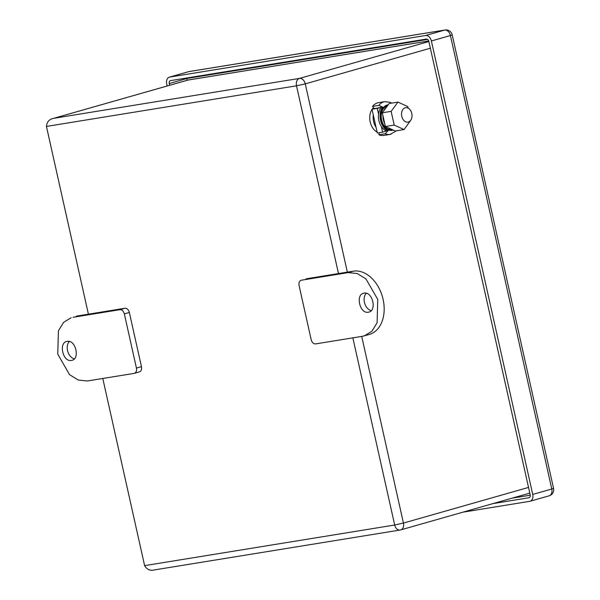<?xml version="1.0" encoding="UTF-8"?>
<svg xmlns="http://www.w3.org/2000/svg" width="600" height="600" viewBox="0 0 600 600"><rect width="100%" height="100%" fill="white"/><g stroke="black" fill="none" stroke-linecap="round" stroke-linejoin="round"><path stroke-width="0.9" d="M493.043 503.588L528.908 497.76A2.685 1.882 74.1 0 0 529.058 497.73A2.685 1.882 74.1 0 0 530.19 494.842L428.827 41.385A2.685 1.882 74.1 0 0 426.375 39.075L170.542 80.625A2.685 1.882 74.1 0 0 170.392 80.662A2.685 1.882 74.1 0 0 169.26 83.543L186.78 78.547M169.65 85.275L169.26 83.543M167.167 85.98L166.718 83.955A6.345 4.455 -105.9 0 1 169.387 77.137A6.345 4.455 -105.9 0 1 169.748 77.062L425.58 35.505A6.345 4.455 -105.9 0 1 431.37 40.973L532.732 494.43L551.775 489.007A6.345 4.455 74.1 0 1 549.105 495.825A6.345 6.345 0 0 0 553.553 488.34L551.775 489.007L450.42 35.543L452.197 34.875A6.345 6.345 0 0 0 444.99 30L189.15 71.55A6.345 6.345 0 0 0 188.43 71.715A6.345 4.455 74.1 0 1 188.79 71.633A6.345 4.5 -99.2 0 1 189.15 71.55M462.893 512.183L529.702 501.33A6.345 4.455 -105.9 0 0 530.062 501.248A6.345 4.455 -105.9 0 0 532.732 494.43M191.01 77.302L186.773 78.51L187.17 80.28M186.773 78.51L427.59 39.398M529.822 493.207L529.02 493.335M381.337 126.525L382.597 132.157L386.423 130.972A13.785 9.78 80.8 0 1 381.337 126.525A13.785 9.78 -99.2 0 1 378.54 114.023L377.288 108.39L381.142 107.385A13.785 9.78 80.8 0 0 378.54 114.023M382.597 132.157L377.34 133.012L372.022 109.245L377.288 108.39M381.09 107.302L372.022 109.245M375.12 108.36L374.017 108.54L372.562 106.403A16.59 11.775 -99.2 0 1 377.558 102.885A16.59 11.775 -99.2 0 1 378.51 102.675L384.787 101.655L390.615 102.382L391.447 103.163M391.058 134.19A16.59 11.775 -99.2 0 1 390.105 134.407L383.827 135.42A16.59 11.775 -99.2 0 1 378.915 134.79L379.207 132.705M381.142 107.385L382.77 107.115L378.84 105.382L372.562 106.403M382.77 107.115C377.295 113.422 380.572 128.1 388.043 130.71L386.423 130.972M388.043 130.71L385.192 133.77L378.915 134.79M410.857 120.09L404.085 129.547L395.265 130.98L385.38 126.502L382.312 112.778L389.13 103.538L397.95 102.105L407.835 106.583L408.18 108.135M404.085 129.547L394.2 125.07L391.132 111.345L397.95 102.105M391.132 111.345L382.312 112.778M394.2 125.07L385.38 126.502M391.763 129.39A12.195 8.655 -99.2 0 1 388.912 128.333A12.195 8.655 -99.2 0 1 387.982 127.68M384.72 123.555A12.195 8.655 -99.2 0 1 382.942 115.605M383.933 110.573A12.195 8.655 -99.2 0 1 386.94 106.5M392.235 129.608L391.942 129.66A12.195 8.655 -99.2 0 1 387.202 128.61A12.195 8.655 -99.2 0 1 381.225 116.032A12.195 8.655 -99.2 0 1 387.548 105.675M405.195 107.76A7.32 5.19 80.8 0 0 401.715 116.017A7.32 5.19 80.8 0 0 407.955 122.115A7.32 5.19 80.8 0 0 408.382 122.017A7.32 5.19 80.8 0 0 411.855 113.76A7.32 5.19 80.8 0 0 405.615 107.663A7.32 5.19 80.8 0 0 405.195 107.76M373.282 114.87A13.785 9.78 80.8 0 0 376.08 127.38M529.8 493.11L400.77 529.882A6.345 6.345 0 0 1 400.043 530.04A6.345 4.5 80.8 0 0 400.41 529.957A6.345 4.455 -105.9 0 0 400.77 529.882A6.345 4.455 -105.9 0 0 403.44 523.065L394.688 525.015A6.345 4.5 80.8 0 0 400.043 530.04L154.755 569.857C150.3 571.035 146.925 569.625 144.615 565.635L102.78 378.472M78.06 315.87L76.222 316.275A32.685 22.95 -105.9 0 1 78.06 315.87L88.41 314.19L46.447 126.435C46.83 121.837 49.29 119.13 53.82 118.297L187.597 80.16A6.345 4.455 -105.9 0 1 187.958 80.078A6.345 4.5 -99.2 0 1 188.317 79.995A6.345 6.345 0 0 0 187.597 80.16M430.357 48.218L305.265 83.865L296.513 85.815A6.345 4.5 -99.2 0 1 299.475 78.398L53.82 118.297L187.958 80.078L428.715 40.973M88.41 314.19L124.89 308.265A4.883 3.428 74.1 0 1 129.345 312.465L141.458 366.653A4.883 3.428 74.1 0 1 139.403 371.895L134.115 373.388C136.11 372.765 136.89 371.002 136.44 368.077L141.458 366.653M305.873 278.933A4.883 3.428 74.1 0 1 306.142 278.843A4.883 3.428 74.1 0 1 306.413 278.775L306.142 278.843M364.305 335.888L371.895 331.267L377.093 322.77L377.767 299.452L365.955 278.918L357.225 273.525L348.225 272.603L301.403 280.207C299.407 280.822 298.627 282.593 299.07 285.51L311.183 339.697C312.03 342.555 313.515 343.95 315.645 343.897L362.468 336.293L369.315 334.455A32.685 22.95 -105.9 0 0 382.778 298.028A32.685 22.95 -105.9 0 0 353.243 271.17L306.413 278.775M377.13 132.083A13.785 9.78 -99.2 0 1 372.06 109.387M372.188 109.2A13.785 9.78 -99.2 0 1 373.462 107.722M364.08 293.175C355.192 294.007 359.707 314.197 368.332 312.188C377.212 311.355 372.705 291.165 364.08 293.175L363.532 293.303M368.332 312.188L368.88 312.067M366.24 293.288A9.758 6.855 -105.9 0 0 364.627 303.135A9.758 6.855 -105.9 0 0 371.183 310.65M73.05 317.295L119.873 309.69C122.002 309.638 123.488 311.04 124.335 313.89L136.44 368.077M71.213 317.707L63.623 322.32L58.425 330.817L57.75 354.135L69.562 374.678L78.293 380.062L87.293 380.993L134.115 373.388M71.438 360.413C80.325 359.58 75.81 339.39 67.185 341.4C58.305 342.233 62.812 362.423 71.438 360.413L71.985 360.293M67.185 341.4L66.637 341.52M69.345 341.513A9.758 6.855 -105.9 0 0 67.733 351.353A9.758 6.855 -105.9 0 0 74.287 358.868M512.092 498.158L530.25 495.21M425.58 35.505L444.623 30.082A6.345 4.5 -99.2 0 1 444.99 30M431.37 40.973L450.42 35.543A6.345 4.455 74.1 0 0 444.623 30.082L188.79 71.633L169.748 77.062M378.84 105.382A16.59 11.775 -99.2 0 1 383.835 101.873A16.59 11.775 -99.2 0 1 384.787 101.655M393.255 130.065A12.93 9.172 -99.2 0 1 392.805 130.215A12.93 9.172 -99.2 0 1 388.23 129.885A12.93 9.172 -99.2 0 1 380.715 116.955A12.93 9.172 -99.2 0 1 387.173 105.023A12.93 9.172 -99.2 0 1 388.185 104.82M396.502 130.778L390.105 134.407A16.59 11.775 -99.2 0 1 385.192 133.77M428.865 41.535L299.475 78.398A6.345 4.455 -105.9 0 1 305.265 83.865L347.347 272.13M338.483 273.57L296.513 85.815L46.447 126.435M144.615 565.635L394.688 525.015L352.853 337.853M528.533 487.425L403.44 523.065L361.718 336.413M348.225 272.603L353.243 271.17M129.345 312.465L124.335 313.89M124.89 308.265L119.873 309.69M452.197 34.875L553.553 488.34M169.387 77.137L188.43 71.715M530.062 501.248L549.105 495.825M428.707 40.957L188.317 79.995"/></g></svg>
